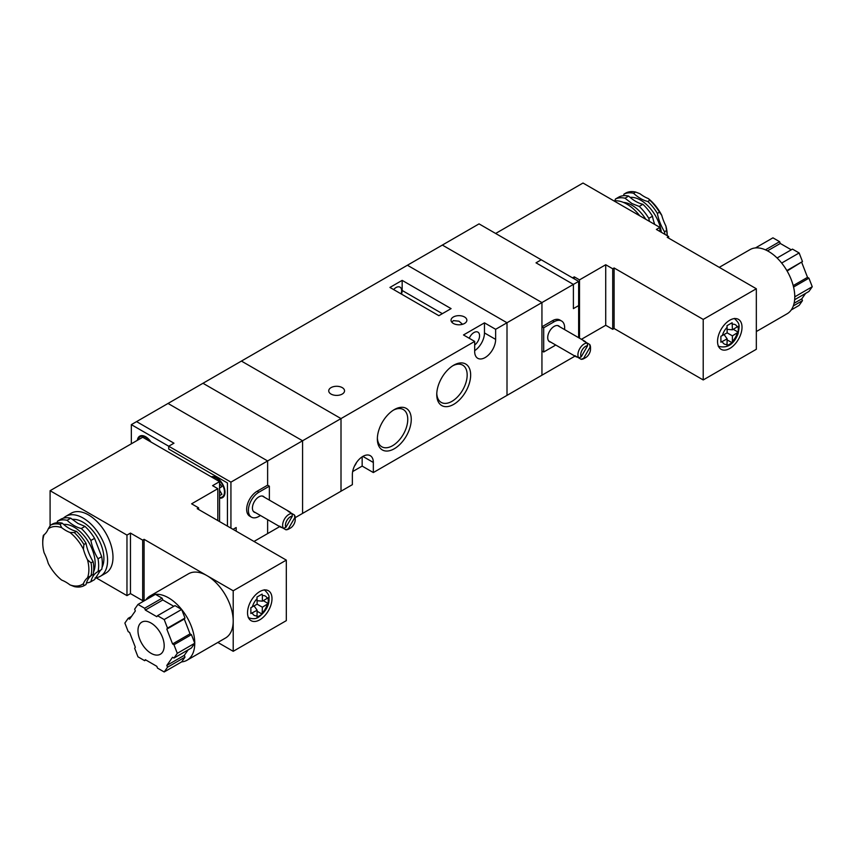 <?xml version="1.0" encoding="UTF-8"?>
<svg xmlns="http://www.w3.org/2000/svg" width="855" height="855" viewBox="0 0 855 855"><rect width="100%" height="100%" fill="white"/><g stroke="black" fill="none" stroke-linecap="round" stroke-linejoin="round"><path stroke-width="1.28" d="M578.643 337.693L578.643 281.391L541.247 259.802L536.01 262.827L541.247 259.802L479.046 223.882L202.977 383.275L302.574 440.774L302.574 513.406L341.006 491.219L341.006 418.587L267.626 460.952L267.626 485.159L267.626 460.952L230.936 482.135L230.936 528.134M241.42 361.077L341.006 418.587L341.006 491.219L352.367 484.657L352.367 474.568A14.824 8.561 120 0 1 358.844 459.648A14.824 8.561 120 0 1 370.268 455.672A14.824 8.561 120 0 1 373.336 462.47L373.336 472.548L541.942 375.206L541.942 302.574L507.004 322.752L507.004 395.384L507.004 322.752L495.644 329.303L484.464 322.848L463.496 334.957L474.675 341.412L341.006 418.587L241.42 361.077M729.775 348.477A17.292 9.982 120 0 0 741.082 333.226A17.292 9.982 120 0 0 738.431 319.364A17.292 9.982 120 0 0 721.128 329.357A17.292 9.982 120 0 0 721.128 349.332A17.292 9.982 120 0 0 729.775 348.477M719.269 267.348L750.038 249.596A37.064 21.396 60 0 1 755.467 247.918A37.064 21.396 60 0 1 781.673 263.051A37.064 21.396 60 0 1 794.776 296.824A37.064 21.396 60 0 1 787.102 313.785L756.333 331.548M727.156 339.895L732.137 342.77L727.007 345.73L727.156 338.89L720.893 342.203L720.893 336.282L727.156 332.841L727.007 325.691L732.137 322.72L732.404 329.806L738.25 326.257L738.25 332.178L732.404 335.865L732.404 341.391A11.115 6.423 120 0 0 737.192 333.097M732.137 342.77L732.404 341.391M756.333 288.755L703.216 319.417L703.216 379.951L756.333 349.278L756.333 288.755L667.231 237.305L668.621 236.493L656.394 229.439L659.889 227.419L659.889 231.449M703.216 319.417L614.104 267.968L614.104 328.502L612.714 329.303L605.725 325.274L581.421 339.296M614.104 267.968L612.714 268.78L612.714 329.303M612.714 268.78L605.725 264.74L579.508 279.874L574.271 276.849L574.271 278.869M574.271 276.849L572.519 277.854M495.644 233.468L583.003 183.034L659.889 227.419M703.216 379.951L614.104 328.502M668.621 238.107L668.621 236.493M579.508 279.874L579.508 338.195M605.725 264.74L605.725 325.274M805.624 293.372L801.776 298.844L794.092 303.279M801.776 298.844L802.471 300.639L793.322 305.93M802.471 300.639L799.147 305.374L791.27 309.927M765.449 249.842L779.589 241.676L772.941 237.829L755.467 247.918M779.589 241.676L780.294 243.472L767.512 250.846M780.294 243.472L791.281 249.81M781.673 263.051L799.147 252.962L792.489 249.115L777.099 257.996M799.147 252.962L802.471 261.545L786.846 270.565M802.471 261.545L787.102 271.003M801.776 262.528L807.526 277.351L793.216 285.613M807.526 277.351L808.926 278.153L793.568 287.024M808.926 278.153L812.25 286.735L794.776 296.824M812.25 286.735L808.926 291.47L794.648 299.71M727.156 329.346L732.404 329.806M733.269 329.303L738.25 332.178M727.156 332.841L732.404 335.865M724.132 334.583L727.156 338.89M645.803 219.286A29.647 17.121 -120 0 0 623.37 202.389M649.405 221.37L648.817 218.356A34.595 19.975 -120 0 0 639.23 206.418L632.005 203.597L624.994 198.2A34.595 19.975 -120 0 0 615.397 199.055L614.884 200.818M613.976 200.914A34.595 19.975 60 0 1 639.743 215.781M667.189 235.67A34.595 19.975 -120 0 0 666.59 230.54L665.874 225.923A32.618 18.831 60 0 1 667.231 235.691M648.272 198.542A32.618 18.831 60 0 1 661.759 215.321L659.472 212.2A34.595 19.975 -120 0 0 649.886 200.262L648.272 198.542A34.595 19.975 60 0 1 640.053 193.796L635.65 192.044A34.595 19.975 -120 0 0 626.052 192.909L623.958 194.117A34.595 19.975 60 0 1 623.53 195.699M665.874 225.923A34.595 19.975 60 0 1 661.759 215.321M666.59 230.54L664.495 231.748A34.595 19.975 60 0 1 657.377 213.408A34.595 19.975 -120 0 0 647.78 201.481A34.595 19.975 60 0 1 633.555 193.262A34.595 19.975 -120 0 0 623.958 194.117M657.377 213.408L659.472 212.2M649.886 200.262L647.78 201.481M664.88 234.334A34.595 19.975 -120 0 0 664.495 231.748M633.555 193.262L635.65 192.044M615.397 199.055L619.063 196.939A34.595 19.975 60 0 1 628.66 196.084A34.595 19.975 -120 0 0 642.896 204.302A34.595 19.975 60 0 1 652.483 216.24A34.595 19.975 -120 0 0 654.738 224.438M624.994 198.2L628.66 196.084M642.896 204.302L639.23 206.418M648.817 218.356L652.483 216.24M407.408 265.242L507.004 322.752L407.408 265.242M578.643 281.391L573.395 284.416L536.01 262.827L573.395 284.416L541.942 302.574L442.356 245.075L541.942 302.574L541.942 326.781L543.695 327.796L543.695 352.004L541.942 350.999L541.942 375.206L574.988 356.129M436.787 393.524A21.493 12.408 120 0 0 441.212 402.395A21.493 12.408 120 0 0 462.715 389.987A21.493 12.408 120 0 0 462.715 365.16A21.493 12.408 120 0 0 452.808 365.758M453.706 365.213A23.972 13.84 -60 0 1 470.656 375.003A23.972 13.84 -60 0 1 453.706 404.362A23.972 13.84 -60 0 1 436.755 394.572A23.972 13.84 -60 0 1 453.706 365.213L453.706 365.213M377.376 437.91A21.493 12.408 120 0 0 381.811 446.78A21.493 12.408 120 0 0 403.304 434.372A21.493 12.408 120 0 0 403.304 409.545A21.493 12.408 120 0 0 393.407 410.154M394.305 409.609L394.305 409.598A23.972 13.84 -60 0 1 411.255 419.388A23.972 13.84 -60 0 1 394.305 448.747A23.972 13.84 -60 0 1 377.354 438.957A23.972 13.84 -60 0 1 394.305 409.609A23.972 13.84 -60 0 1 394.305 409.598M331.045 394.07A7.909 4.564 0 0 0 339.67 395.053A7.909 4.564 0 0 0 344.544 390.842A7.909 4.564 0 0 0 336.646 386.278A7.909 4.564 0 0 0 328.737 390.842A7.909 4.564 0 0 0 331.045 394.07M462.566 324.28L458.953 321.181L453.364 320.625L451.835 322.217M453.364 323.457A7.909 4.564 0 0 0 461.978 324.44A7.909 4.564 0 0 0 466.862 320.23A7.909 4.564 0 0 0 458.953 315.655A7.909 4.564 0 0 0 451.045 320.23A7.909 4.564 0 0 0 453.364 323.457M402.16 280.376L389.933 287.44L438.861 315.687L451.087 308.623L402.16 280.376L402.16 290.465A8.646 4.991 -60 0 1 401.476 294.109M401.091 293.885A7.909 4.564 120 0 0 400.001 287.152A7.909 4.564 120 0 0 396.047 287.537A7.909 4.564 120 0 0 393.631 289.578M474.675 344.993A7.909 4.564 120 0 0 479.27 338.024A7.909 4.564 120 0 0 477.934 332.146A7.909 4.564 120 0 0 473.98 332.531A7.909 4.564 120 0 0 469.245 338.281M354.536 465.954A7.909 4.564 120 0 0 356.471 462.598M352.655 471.575L362.157 466.093L373.336 472.548M474.675 341.412L474.675 351.501A14.824 8.561 120 0 0 477.742 358.288A14.824 8.561 120 0 0 489.167 354.312A14.824 8.561 120 0 0 495.644 339.392L495.644 329.303M474.675 350.668A14.824 8.561 120 0 0 484.464 332.937L484.464 322.848M362.157 466.093L362.157 456.837M259.76 591.585A17.292 9.982 120 0 0 248.463 606.826A17.292 9.982 120 0 0 251.114 620.687A17.292 9.982 120 0 0 268.406 610.705A17.292 9.982 120 0 0 268.406 590.73A17.292 9.982 120 0 0 259.76 591.585M151.079 653.327A18.532 10.698 -120 0 0 160.345 654.246A18.532 10.698 -120 0 0 160.345 632.839A18.532 10.698 -120 0 0 141.812 622.141A18.532 10.698 -120 0 0 138.97 636.996A18.532 10.698 -120 0 0 151.079 653.327M164.181 671.966L167.516 667.231L166.821 665.436L172.571 657.26L173.96 658.061L177.295 653.327L173.96 644.745L172.571 643.943L166.821 629.12L167.516 628.126L164.181 619.554L157.523 615.707L156.828 616.701L145.329 610.053L144.634 608.258L137.976 604.421L134.652 609.155L135.347 610.951L129.597 619.127L128.197 618.325L124.873 623.06L128.197 631.642L129.597 632.444L135.347 647.267L134.652 648.261L137.976 656.832L144.634 660.68L145.329 659.686L156.828 666.334L157.523 668.129L164.181 671.966L181.655 661.877A37.064 21.396 -120 0 0 187.085 660.21A37.064 21.396 -120 0 0 194.758 643.238A37.064 21.396 -120 0 0 181.655 609.465A37.064 21.396 -120 0 0 155.45 594.332A37.064 21.396 -120 0 0 150.02 596.01A37.064 21.396 -120 0 0 145.852 599.868M187.085 660.21L225.528 638.012A37.064 21.396 -120 0 0 233.201 621.04A37.064 21.396 -120 0 0 206.996 575.65A37.064 21.396 -120 0 0 188.463 573.812L150.02 596.01M259.653 615.707L256.992 617.096L257.141 610.246L250.868 613.559L250.868 607.638L257.141 604.196L262.378 607.221L262.122 614.136L259.653 615.707M263.255 600.67L268.235 603.545L268.235 597.613L267.177 598.404A11.115 6.423 120 0 0 262.378 595.636L262.122 594.086L256.992 597.047L257.141 604.196M268.235 603.545L262.378 607.221M262.378 595.636L262.378 601.172L267.177 598.404M173.96 658.061L191.435 647.972L194.758 643.238L191.435 634.656L190.045 633.854L184.295 619.031L184.99 618.047L181.655 609.465L174.997 605.618L157.523 615.707M181.655 661.877L184.99 657.142L184.295 655.347L188.143 649.875M144.987 600.37L144.089 599.857L144.089 539.334L142.689 540.136L130.462 533.082L130.462 593.605L142.689 600.67L144.089 599.857M217.854 642.447L233.201 651.307L233.201 590.784L144.089 539.334M198.606 509.473L198.606 507.859L197.206 508.661L286.318 560.111L233.201 590.784M219.575 521.582L219.575 481.632L142.689 437.247L50.092 490.706L50.092 525.889M198.606 507.859L191.616 503.819L217.822 488.697L212.585 485.661L219.575 481.632M233.201 651.307L286.318 620.645L286.318 560.111M95.995 577.745L126.968 595.625L130.462 593.605M126.968 595.625L126.968 535.091L130.462 533.082M126.968 535.091L50.092 490.706M142.689 540.136L142.689 600.67M217.822 520.567L217.822 488.697M173.789 606.313L162.803 599.964L162.108 598.179L155.45 594.332L137.976 604.421M166.821 629.12L184.295 619.031M172.571 643.943L190.045 633.854M167.516 628.126L184.99 618.047M164.181 619.554L181.655 609.465M145.329 610.053L162.803 599.964M144.634 608.258L162.108 598.179M128.197 618.325L131.499 616.423M144.634 660.68L145.842 659.985M167.516 667.231L184.99 657.142M166.821 665.436L184.295 655.347M177.295 653.327L194.758 643.238M173.96 644.745L191.435 634.656M257.141 611.261L262.122 614.136M254.117 605.949L257.141 610.246M257.141 600.702L262.378 601.172M72.173 519.402A29.647 17.121 60 0 1 82.935 522.181A29.647 17.121 60 0 1 102.076 567.325M84.987 526.402L81.321 528.518A34.595 19.975 60 0 1 67.085 520.31L70.751 518.194L77.976 523.452L84.987 526.402A34.595 19.975 60 0 1 94.574 538.34L101.692 556.68A34.595 19.975 60 0 1 101.692 569.473L98.026 571.589A34.595 19.975 -120 0 0 98.026 558.796A34.595 19.975 60 0 1 90.908 540.456A34.595 19.975 -120 0 0 81.321 528.518M60.096 524.339L61.699 527.695A32.618 18.831 -120 0 0 48.222 528.903L50.498 525.194A34.595 19.975 60 0 1 60.096 524.339L62.191 523.132A34.595 19.975 -120 0 0 76.426 531.35L74.332 532.558A34.595 19.975 60 0 1 83.918 544.496L83.416 549.22A32.618 18.831 -120 0 0 69.928 532.451L74.332 532.558M61.699 527.695A34.595 19.975 -120 0 0 69.928 532.451M100.591 570.114L94.574 579.594L90.908 581.71A34.595 19.975 60 0 1 97.438 571.91A34.595 19.975 60 0 1 98.026 571.589M67.085 520.31A34.595 19.975 -120 0 0 57.488 521.165L61.154 519.049A34.595 19.975 60 0 1 70.751 518.194M95.097 577.83A34.595 19.975 -120 0 0 100.409 576.249A34.595 19.975 -120 0 0 105.721 548.525A34.595 19.975 -120 0 0 83.117 518.045A34.595 19.975 -120 0 0 65.824 516.335A34.595 19.975 -120 0 0 63.398 518.194M100.409 576.249L105.828 573.128A34.595 19.975 -120 0 0 111.129 545.404A34.595 19.975 -120 0 0 88.525 514.924A34.595 19.975 -120 0 0 71.232 513.203L65.824 516.335M91.036 575.629L87.52 577.809A32.618 18.831 -120 0 0 87.52 559.822L91.036 562.836A34.595 19.975 60 0 1 91.036 575.629L93.131 574.41A34.595 19.975 60 0 0 93.131 561.628L91.036 562.836M42.75 542.968L42.75 541.354A34.595 19.975 60 0 1 43.381 535.326L44.107 534.76A32.618 18.831 -120 0 0 42.75 542.968A32.618 18.831 -120 0 0 44.107 552.736A34.595 19.975 -120 0 1 48.222 563.338A32.618 18.831 -120 0 0 61.699 580.107A34.595 19.975 -120 0 1 69.928 584.863A32.618 18.831 -120 0 0 83.416 583.655L83.918 585.75A34.595 19.975 60 0 1 74.332 586.605L69.928 584.863M43.723 535.134L44.107 534.76A34.595 19.975 -120 0 0 48.222 528.903M87.52 577.809A34.595 19.975 -120 0 0 83.416 583.655M83.416 549.22A34.595 19.975 -120 0 0 87.52 559.822M91.977 575.084A34.595 19.975 -120 0 0 86.024 584.542L83.918 585.75M83.918 544.496L86.024 543.278A34.595 19.975 -120 0 0 93.131 561.628M76.426 531.35A34.595 19.975 60 0 1 86.024 543.278M50.498 525.194L52.593 523.987A34.595 19.975 60 0 1 62.191 523.132M86.441 582.96A34.595 19.975 -120 0 0 90.908 581.71M57.488 521.165A34.595 19.975 60 0 1 57.071 522.736M101.692 556.68L98.026 558.796M90.908 540.456L94.574 538.34M253.999 541.45L267.626 533.584L267.626 519.648L267.626 533.584L279.692 526.616M295.21 517.66L302.574 513.406L302.574 440.774L202.977 383.275L168.029 403.453L267.626 460.952L168.029 403.453L136.576 421.611L173.971 443.2L168.724 446.225L230.936 482.135M283.411 528.358A8.892 5.141 120 0 1 284.48 519.103A8.892 5.141 120 0 1 291.961 513.556L294.43 514.988L294.804 517.606L288.338 528.796L285.891 529.779L282.065 527.578A8.892 5.141 -60 0 1 280.654 527.161A8.892 5.141 -60 0 1 279.585 526.146L283.411 528.358L285.869 527.375L292.335 516.174L291.961 513.556L288.135 511.343A8.892 5.141 -60 0 1 289.546 511.76A8.892 5.141 -60 0 1 290.604 512.776M285.891 529.779A8.892 5.141 120 0 0 288.926 528.935L289.941 528.347M295.21 519.209L295.21 518.034A8.892 5.141 120 0 0 294.43 514.988M292.314 516.163A6.915 3.997 120 0 0 286.863 520.481A6.915 3.997 120 0 0 285.859 527.364M292.335 516.174A6.915 3.997 120 0 0 286.885 520.492A6.915 3.997 120 0 0 285.869 527.375M288.338 528.796A6.915 3.997 120 0 0 293.799 524.489A6.915 3.997 120 0 0 294.804 517.606M264.387 497.236A9.138 5.28 120 0 0 263.458 496.413A9.138 5.28 120 0 0 254.32 501.693A9.138 5.28 120 0 0 254.32 512.241A9.138 5.28 120 0 0 255.495 512.637M131.339 424.636L136.576 421.611L173.971 443.2L168.724 446.225L168.724 449.046L227.441 482.947L227.441 526.114L227.441 482.947L168.724 449.046L168.724 446.225L131.339 424.636L131.339 443.798M269.368 500.111L269.368 486.174L267.626 485.159L257.141 491.219A14.824 8.561 120 0 0 247.458 504.279A14.824 8.561 120 0 0 249.724 516.163L251.477 517.168A14.824 8.561 120 0 0 258.883 516.431L260.476 515.522M236.172 527.535L233.03 529.341L236.172 527.535L236.172 531.158L236.172 527.535M251.477 517.168A14.824 8.561 120 0 1 249.2 505.284A14.824 8.561 120 0 1 258.883 492.224L269.368 486.174M137.356 440.325A11.863 6.851 60 0 1 139.739 436.157A11.863 6.851 60 0 1 151.004 442.046M150.138 441.543A11.115 6.423 -120 0 0 140.102 436.798A11.115 6.423 -120 0 0 138.008 439.951M219.575 498.155A11.863 6.851 -120 0 0 222.535 497.653A11.863 6.851 -120 0 0 222.813 484.443A11.863 6.851 -120 0 0 211.26 476.834M219.575 497.503A11.115 6.423 -120 0 0 222.161 497.012A11.115 6.423 -120 0 0 222.642 485.052A11.115 6.423 -120 0 0 212.126 477.336M219.575 490.236L221.926 494.297L219.949 495.43L219.575 494.788M219.575 483.396L221.926 486.613L219.575 487.959L221.915 486.602M221.926 494.297L219.949 495.43M578.707 357.871A8.892 5.141 120 0 1 584.211 343.924A8.892 5.141 120 0 1 587.257 343.069L589.726 344.501L590.1 347.119L583.634 358.309L581.176 359.303L577.349 357.091A8.892 5.141 -60 0 1 575.939 356.685A8.892 5.141 -60 0 1 574.881 355.659L578.707 357.871L581.165 356.888L587.62 345.687L587.257 343.069L583.42 340.867A8.892 5.141 -60 0 1 584.831 341.273A8.892 5.141 -60 0 1 585.899 342.289M581.144 356.877A6.915 3.997 120 0 1 582.148 349.994A6.915 3.997 120 0 1 587.609 345.687L587.609 345.687A6.915 3.997 120 0 0 582.17 350.005A6.915 3.997 120 0 0 581.165 356.888M583.634 358.309A6.915 3.997 120 0 0 589.084 354.002A6.915 3.997 120 0 0 590.1 347.119M581.176 359.303A8.892 5.141 120 0 0 584.211 358.448L585.226 357.86M590.506 348.722L590.506 347.558A8.892 5.141 120 0 0 589.726 344.501M559.683 326.749A9.138 5.28 120 0 0 558.753 325.926A9.138 5.28 120 0 0 554.179 326.375A9.138 5.28 120 0 0 548.205 334.433A9.138 5.28 120 0 0 549.605 341.765A9.138 5.28 120 0 0 550.78 342.16M573.395 308.623L578.643 305.598L573.395 308.623L573.395 284.416L573.395 308.623M564.557 329.56A14.824 8.561 120 0 0 561.585 321.01L559.843 319.994A14.824 8.561 120 0 0 552.426 320.732L541.942 326.781M555.664 344.971A14.824 8.561 120 0 1 554.179 345.954L543.695 352.004M561.585 321.01A14.824 8.561 120 0 0 554.179 321.737L543.695 327.796M737.192 327.038A11.115 6.423 120 0 0 732.404 324.28M722.368 341.658A11.115 6.423 120 0 0 727.156 344.426M727.156 327.305A11.115 6.423 120 0 0 722.368 335.598M661.342 232.293A29.647 17.121 -120 0 0 630.114 197.377M442.356 313.667L402.16 290.465M362.851 456.41L373.336 462.47M484.464 332.937L495.644 339.392M252.353 613.014A11.115 6.423 120 0 0 257.141 615.782M257.141 598.66A11.115 6.423 120 0 0 252.353 606.965M262.378 612.757A11.115 6.423 120 0 0 267.177 604.453M63.644 524.425A29.647 17.121 60 0 1 74.203 527.225A29.647 17.121 60 0 1 93.569 571.899M258.883 492.224L257.141 491.219M554.179 321.737L552.426 320.732M734.317 318.423C740.024 323.927 739.682 324.729 738.122 333.568C733.9 344.458 727.274 348.69 718.253 346.243M248.239 617.599C252.514 619.244 256.008 619.063 258.734 617.054C266.14 611.25 269.56 604.827 269.004 597.784C269.475 595.817 267.904 593.156 264.302 589.779M289.546 511.76L262.282 496.018M280.654 527.161L253.379 511.418M142.165 435.601L140.102 436.798M213.109 476.556L211.955 477.229M224.224 495.815L222.161 497.012M584.831 341.273L557.567 325.531M575.939 356.685L548.675 340.942"/></g></svg>
